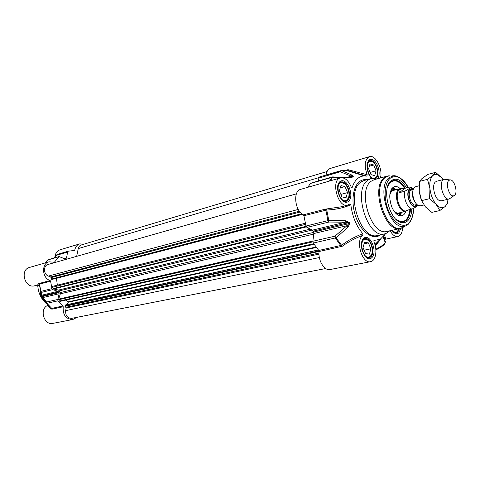 <?xml version="1.0" encoding="UTF-8"?>
<svg xmlns="http://www.w3.org/2000/svg" width="480" height="480" viewBox="0 0 480 480"><rect width="100%" height="100%" fill="white"/><g stroke="black" fill="none" stroke-linecap="round" stroke-linejoin="round"><path stroke-width="0.72" d="M47.508 304.656L47.232 305.616C39.192 309.606 44.22 325.566 52.818 323.382L72.81 319.5C65.892 319.218 62.688 314.958 63.204 306.738L62.964 305.97L58.008 300.804L57.732 299.49L46.59 302.034L46.866 303.324L46.59 302.034L42.648 297.624L42.594 298.77L51.774 308.4L46.866 303.324L58.008 300.804M49.38 306.444L47.352 304.476C41.502 299.754 38.292 293.364 37.722 285.312C38.31 285.966 38.844 285.582 39.33 284.172L50.586 281.166L50.13 280.524C42.03 278.232 41.208 263.526 49.044 261.816L54.366 262.254L59.076 256.56L65.112 258.942M37.626 284.994L37.722 285.312M49.044 261.816L29.562 267.426C19.536 269.766 24.804 288.798 34.632 285.774L37.482 285.042M54.072 258.024L57.222 254.454L56.52 255.306L67.584 252.048L68.304 251.178L74.454 250.458L74.802 250.026C75.45 246.828 77.088 244.782 79.71 243.888L60.024 249.81C57.168 250.812 55.5 253.074 55.02 256.596M79.71 243.888L84.054 244.14M50.13 280.524L38.76 283.578L39.33 284.172L40.65 291.438L41.718 292.332L40.65 291.438L40.458 294.534L41.466 295.278L41.718 292.332L52.8 289.62L51.948 288.66L50.586 281.166M38.76 283.578L37.506 285.036M47.232 305.616L51.552 309.054L51.468 308.328M51.552 309.054L52.014 309.15L51.774 308.4L62.964 305.97M40.458 294.534L41.214 296.196L58.668 292.026L59.118 293.73L42.648 297.624L41.52 296.808L41.466 295.278L57.918 291.324L52.8 289.62M40.986 296.214L42.594 298.77M64.776 258.888L66.072 258.516L66.588 257.724L63.9 258.492M66.072 258.516L65.574 258.81M67.584 252.048L66.588 257.724M77.052 317.304L72.81 319.5M58.668 292.026L57.918 291.324M59.118 293.73L57.732 299.49M318.618 180.918L318.81 178.074L340.332 171.738L352.524 176.706L351.672 177.21L349.008 177.384M330.378 180.798L332.562 177.222L348.894 177.6L353.316 176.694L352.158 175.182L341.724 170.628L319.464 176.982L318.81 178.074M347.292 170.298L366.93 176.16L367.152 174.756C363.99 165.504 364.746 159.48 369.42 156.672L330.372 168.426C328.062 169.212 326.628 171.414 326.064 175.032M367.152 174.756L348.42 169.776L347.406 169.8L347.208 170.292M369.42 156.672C375.564 154.32 383.262 169.47 380.364 177.996M402.57 227.706C402.336 232.734 400.8 235.68 397.95 236.538C395.124 236.922 392.514 234.99 390.114 230.73M383.988 239.448C385.68 239.076 385.854 237.78 384.516 235.572M373.146 162.27L370.824 160.986L369.372 161.028L368.322 161.598M375.318 178.314L376.896 175.764M394.752 232.8L397.086 232.17L398.472 230.022M367.05 257.652L368.448 257.694L369.942 256.962L371.58 254.364M368.64 240.744L366.09 239.034L364.422 238.95L363.132 239.55M344.946 184.116L342.186 182.448L340.428 182.46L339.09 183.192M343.944 201.27L345.438 201.234L346.668 200.622L348.528 197.502M319.11 251.526C317.844 260.31 324.408 271.038 330.03 269.55L370.548 261.684C362.082 264.108 355.11 240.312 362.856 235.344L362.844 233.706C354.966 236.634 347.88 240.504 341.586 245.304L318.792 250.47L319.11 251.526L342.288 246.246C348.408 241.764 355.26 238.128 362.856 235.344M342.288 246.246L334.914 236.214L312.864 241.248L313.266 243.06L318.792 250.47M312.864 241.248L313.788 233.544L346.968 225.702L334.914 236.214L335.328 238.068L340.872 245.676L341.196 246.762M313.266 243.06L336.12 237.78L348.096 227.094L349.692 223.398L349.314 222.492L345.45 220.77L345.51 222.21L312.348 230.178L306.936 227.424L328.926 222.042L345.51 222.21L348.486 222.75L348.864 223.656L313.554 232.062L313.788 233.544M313.554 232.062L313.182 231.186L349.314 222.492M312.348 230.178L313.182 231.186M303.924 215.742L326.694 210.006C334.962 209.742 343.02 208.026 350.85 204.846L349.992 203.922L347.742 205.152C337.962 208.428 330.36 179.976 340.47 177.894L300.666 189.354C292.71 190.878 294.822 210.99 303.396 214.83L303.924 215.742L305.97 226.044L306.936 227.424M310.134 183.552L332.562 177.222L332.706 176.898L332.154 176.97L310.524 183.276L307.782 187.308M399.528 221.856L400.98 222.108M409.98 209.544C409.638 213.882 408.498 217.224 406.548 219.57C405.12 221.034 403.974 221.808 403.116 221.892L405.474 220.626M395.406 180.57L392.868 180.582L395.478 180.588C398.172 180.588 404.028 186.21 404.748 188.358M390.906 181.368L389.706 182.298M400.26 188.652C398.28 186.852 396.36 186.186 394.5 186.648C389.334 189.642 388.398 196.368 391.698 206.82C394.548 213.192 397.884 216.174 401.7 215.772C403.572 215.316 404.964 213.828 405.882 211.296M396.072 213.624L399.924 214.05L402.042 212.208M396.438 189.642L393.732 189L390.504 191.19M387.78 186.168L390.726 181.794L393.216 180.474C397.422 179.67 401.436 182.256 405.252 188.232M410.484 209.424C410.124 214.386 408.756 217.998 406.38 220.26L403.434 221.826L400.614 221.808L396.012 219.336M387.426 176.04L374.226 179.688L371.256 181.2C356.886 190.518 371.424 236.514 387.012 231.414L400.38 228.456C384.936 233.556 370.26 186.9 384.486 177.552L387.426 176.04L389.238 175.746L385.38 177.438C370.758 187.14 386.814 235.074 402.12 227.88L404.634 226.452M376.818 178.974L373.41 178.32L370.95 178.626L367.8 180.222C352.344 190.14 367.878 239.346 384.612 233.892L386.934 233.028L389.688 230.826M366.93 176.16L364.5 175.908C358.878 176.106 354.78 179.934 352.206 187.386L351.246 187.08M406.626 187.872C401.418 179.736 396.276 177.342 391.188 180.69C381.12 187.674 389.364 221.028 401.538 222.564C403.812 223.038 405.822 222.498 407.562 220.938C410.124 218.472 411.558 214.524 411.87 209.094M350.85 204.846C352.356 216.612 356.352 226.236 362.844 233.706M345.45 220.77L328.782 220.41L326.568 208.974L325.314 209.148L325.842 210.084L327.954 220.626L305.97 226.044M348.096 227.094L346.968 225.702L348.864 223.656L349.692 223.398M328.926 222.042L328.782 220.41L327.954 220.626L328.926 222.042M319.446 176.988L340.956 170.634L340.332 171.738L341.724 170.628L347.676 170.352L348.42 169.776M347.214 177.312L350.862 176.262L352.158 175.182M348.894 177.6L332.754 176.904M341.514 206.76L326.568 208.974M373.728 240.864L374.124 240.402L373.902 241.878C377.658 249.906 375.852 260.958 370.548 261.684M380.502 239.16L375.072 245.178L380.58 239.118M374.124 240.402L380.172 239.334L385.848 233.526M340.47 177.894C344.724 177.276 348.288 180.282 351.168 186.918M351.168 186.912L351.876 187.686L352.206 187.386M383.526 236.748C384.528 238.506 384.786 239.658 384.3 240.216M375.246 245.862L381.186 238.746M375.576 177.684C369.168 182.724 363.174 159.624 371.352 161.388C376.164 162.036 379.584 174.408 375.804 177.486L375.576 177.684M376.062 170.772L374.73 175.608L371.01 174.642L368.622 168.78L369.984 163.938L373.704 164.964L376.062 170.772L370.122 172.464M373.704 164.964L369.342 166.236M398.892 228.786L397.362 231.57C395.814 232.722 394.134 232.284 392.322 230.238M396.684 229.278L396.198 229.386M370.326 256.242L370.212 256.344C362.976 262.284 357.528 236.88 366.588 239.484C371.562 240.594 374.346 253.056 370.326 256.242M370.848 248.802L369.45 254.13L365.556 253.566L363.072 247.602L364.506 242.256L368.394 242.886L370.848 248.802L364.146 250.188M368.394 242.886L364.092 243.804M346.92 199.968C339.648 205.602 333.498 180.678 342.702 182.874C347.892 183.756 351.258 196.368 347.196 199.728L346.92 199.968M347.532 192.618L346.014 197.796L341.934 196.902L339.378 190.77L340.932 185.586L345.006 186.54L347.532 192.618L340.896 194.412M345.006 186.54L340.254 187.86M314.058 244.308L59.976 301.398L59.346 301.05L58.632 299.136L60.366 293.826L59.37 290.844L58.506 290.082L53.55 288.942L52.458 287.25L52.788 286.296L305.262 223.254L52.788 286.296M57.336 285.156L56.46 278.274M52.674 279.252L51.636 279.336L50.754 276.984L48.414 276.078C43.488 274.464 43.134 265.554 47.934 264.51L296.412 193.854M76.674 256.338L78.246 248.592C78.684 246.708 79.686 245.502 81.252 244.974L327.078 171.516M325.686 268.524L71.664 318.36C67.452 318.228 65.448 315.66 65.652 310.644L66.192 307.974L64.89 305.928L65.724 304.986M66.666 304.716L68.22 302.244L66.168 300.006M436.602 181.266L435.204 182.136C431.49 185.598 434.886 199.332 439.788 200.688L441.45 200.808M448.062 199.23L447.654 203.13L445.134 206.496L439.83 210.552L436.122 204.33L429.618 198.684L429.93 188.634L427.518 179.316L432.948 175.44L435.6 172.344L441.942 177.996L443.136 179.58L441.942 177.996L437.496 174.606L435.078 174.39L432.948 175.44C430.374 177.93 429.372 182.328 429.93 188.634C430.752 195.024 432.816 200.256 436.122 204.33C439.494 208.02 442.5 208.74 445.134 206.496L445.326 206.298C446.76 204.756 447.648 202.404 448.002 199.242M420.9 198.678L419.454 192.906M435.6 172.344L427.716 174.45L421.644 178.878L419.562 181.404L419.25 191.334L421.614 200.634L425.418 206.868L431.844 212.388L439.83 210.552M427.518 179.316L419.562 181.404M429.618 198.684L421.614 200.634M419.124 185.784L415.776 186.648L414.15 187.764C410.778 191.448 413.844 203.856 418.548 205.566L420.516 205.806L423.948 204.984M399.594 192.594L400.182 189.42L401.796 188.652L404.562 188.412L409.764 187.056L410.568 187.152L409.224 188.646L404.82 191.25L399.594 192.594L404.562 188.412M408.312 209.94L407.292 210.564L406.722 210.318L411.966 209.07C414.636 207.906 416.358 206.772 417.12 205.674L417.606 205.008M401.796 188.652L399.516 189.594C393.756 193.656 399.9 212.952 406.248 210.81L407.292 210.564M401.766 188.658L400.158 188.676L398.796 189.39C392.832 193.59 399.186 213.54 405.756 211.326L407.208 210.582M445.854 179.406L444.522 179.238L443.124 179.898C438.366 183.462 443.808 200.808 449.094 198.984L450.51 198.102M454.602 195.264C458.208 192.36 454.17 178.998 449.964 179.934L448.848 180.462C444.96 183.432 449.682 197.754 453.864 195.732L454.602 195.264M74.802 250.026L73.302 250.47M39.084 283.386L39.54 284.016L40.866 291.39L51.948 288.66M41.292 296.814L58.98 292.65M44.988 262.98L47.52 260.076M68.286 251.184L57.222 254.454L68.262 251.19M45.108 262.95L47.646 260.01L58.674 256.8M52.014 309.15L63.204 306.738M54.66 262.02L53.994 262.212M350.118 177.39L353.316 176.694M346.458 170.502L345.438 170.196M347.406 169.8L345.75 170.292M379.68 239.826L380.142 239.724M339.36 182.874L340.818 182.046C347.04 179.808 352.908 196.95 347.25 200.76L345.978 201.39L344.358 201.414M364.464 238.65L364.83 238.566C370.722 236.814 375.78 252.918 370.644 257.01L368.982 257.88L367.434 257.814M399.456 228.66L397.758 232.224L396.372 232.956L395.082 232.932M369.324 160.758L369.756 160.626C375.396 158.496 381.048 174.99 375.882 178.44M394.05 211.242C396.636 213.846 398.952 214.254 400.986 212.46M395.394 189.918C392.754 189.288 390.9 190.728 389.832 194.238M404.7 188.37C397.926 179.046 392.268 178.374 387.72 186.36M395.868 219.198C403.59 224.112 408.276 220.902 409.932 209.556M399.432 215.67L401.322 213.096M395.388 189.192L392.514 187.806M393.168 188.928L391.77 188.664M398.376 215.262L399.504 214.35M408.102 187.488C402.258 177.624 396.336 174.516 390.324 178.176C384.33 182.79 383.328 198.054 388.404 210.36C393.39 222.738 402.912 228.63 408.516 223.308C411.63 220.254 413.244 215.328 413.352 208.536M399.552 177.534L396.72 176.196L393.942 175.782L389.37 177.486C375.426 186.816 390.816 232.848 405.438 225.996L408.24 224.286L410.478 221.406M392.01 175.83L393.048 175.86C395.856 174.9 403.95 178.608 408.204 187.464M332.154 176.97L329.46 181.062M352.854 177.042L351.144 177.312M325.314 209.148L303.396 214.83M384.366 240.372L385.44 241.188L385.248 242.52C384.036 244.506 380.892 246.732 375.816 249.198M348.402 201.432C355.026 196.38 346.812 176.49 340.11 181.494C333.24 186.414 341.778 206.82 348.402 201.432M371.796 257.706C378.066 252.09 370.074 232.74 363.738 238.32C357.234 243.834 365.532 263.664 371.796 257.706M391.92 230.328C394.356 233.712 396.666 234.558 398.862 232.872L400.824 228.348M377.232 178.86C381.828 174.87 377.442 159.852 371.532 159.402C365.496 158.472 365.718 173.502 371.868 178.428M384.612 233.892L377.46 235.458C360.654 240.912 345.198 192.084 360.732 182.184L363.9 180.588L370.95 178.626M367.008 179.724C364.29 179.268 361.824 179.874 359.598 181.536C352.29 186.9 350.718 204.438 356.538 218.79C362.25 233.22 373.608 240.414 380.67 234.756M58.506 290.082L310.326 229.152M312.096 230.052L59.37 290.844M53.55 288.942L306.354 226.884M53.124 288.588L306.06 226.326M52.458 287.25L305.532 224.388M56.472 278.34L302.538 214.32M52.602 279.27L302.43 214.242M51.636 279.336L302.166 214.056M51.378 279.084L301.74 213.726M51.186 277.584L300.054 212.04M50.754 276.984L299.418 211.23M48.414 276.078L298.26 209.43M78.246 248.592L318.894 177.624M65.652 310.644L319.356 257.556M66.192 307.974L318.996 254.124M65.97 307.254L318.996 253.08M64.938 306.306L319.116 251.442M64.89 305.928L319.044 250.926M65.442 305.046L318.396 250.026M68.22 302.244L316.302 247.488M68.172 301.872L315.96 247.032M59.346 301.05L313.674 243.714M58.68 299.724L312.864 241.866M58.632 299.136L312.888 241.038M60.366 293.826L313.722 234.096M60.246 292.602L313.674 232.386M412.824 191.388C411.942 195.714 412.902 199.584 415.704 202.998M417.018 204.516L415.404 204.906C411.108 206.364 406.896 193.122 410.772 190.32L413.268 189.432M412.782 189.558L409.806 189.78C404.94 193.422 411.516 209.808 415.986 205.254L416.526 204.636M417.036 204.534L416.16 205.692C411.438 210.522 404.478 193.182 409.626 189.33L411.342 188.7L413.28 189.402M404.82 191.25C403.074 197.562 407.406 208.32 411.966 209.07M53.634 258.15L56.574 254.88M59.076 256.56L48.048 259.776M347.1 170.346L346.512 170.52M384.552 239.4L397.95 236.538M340.494 182.136L340.662 182.088C340.386 183.018 336.984 180.732 338.178 192.852C343.434 204.912 345.114 200.586 345.822 201.432L345.978 201.39M395.976 233.046L396.108 233.022C395.628 232.548 395.556 234.48 392.07 230.298M368.628 161.25L369.372 161.028M395.142 232.944L395.85 232.788M367.62 257.856L368.448 257.694M363.576 239.136L364.422 238.95M344.586 201.456L345.438 201.234M339.558 182.706L340.428 182.46M398.652 213.012L398.136 213.114C397.128 212.418 398.85 215.016 393.63 210.606M393.198 190.494C392.802 191.802 393.006 187.578 389.754 194.994M391.788 188.634L393.348 188.952M399.648 214.248L398.406 215.28M393.732 189L391.716 188.736M399.924 214.05L398.286 215.22M400.38 228.456L405.438 225.996C408.384 225.57 413.904 218.364 413.46 208.482M375.942 179.22L373.41 178.32M388.77 231.03L386.934 233.028M364.5 175.908L345.366 170.172L340.956 170.634M377.106 242.358L377.352 242.958M400.614 221.808L401.538 222.564M390.726 181.794L391.188 180.69M380.172 239.334L374.886 244.542M347.316 170.304L366.99 176.166M341.442 206.772L347.742 205.152M383.982 239.436C384.84 238.686 384.702 237.774 383.58 236.694M375.87 249.912C385.656 245.022 384.798 243.162 385.248 242.52L383.07 237.216M368.982 257.88L367.314 257.766C366.744 257.64 364.014 256.422 361.788 249.018C361.314 236.418 364.476 239.682 364.62 238.608L364.83 238.566M372.192 178.38C370.08 178.986 365.16 165.354 367.68 162.798C368.58 161.202 369.186 160.5 369.498 160.698L369.756 160.626M371.352 161.388L370.824 160.986M375.804 177.486L375.564 178.104M397.362 231.57L397.086 232.17M366.588 239.484L366.09 239.034M370.212 256.344L369.942 256.962M342.702 182.874L342.186 182.448M347.196 199.728L346.962 200.364M52.638 279.264L302.436 214.248M65.568 304.956L318.33 249.948M437.496 174.606L436.098 172.698M415.404 204.906L415.956 204.768M412.206 189.702L411.678 189.84M417.12 205.674L417.45 204.888M413.484 188.898L410.568 187.152M398.562 213.03L405.756 211.326M392.916 190.56L400.158 188.676M401.454 188.742L400.986 188.574M406.884 210.66L406.536 211.038M441.396 200.82L449.094 198.984M436.542 181.278L444.228 179.298M449.964 179.934L444.522 179.238M453.864 195.732L449.382 198.894"/></g></svg>
